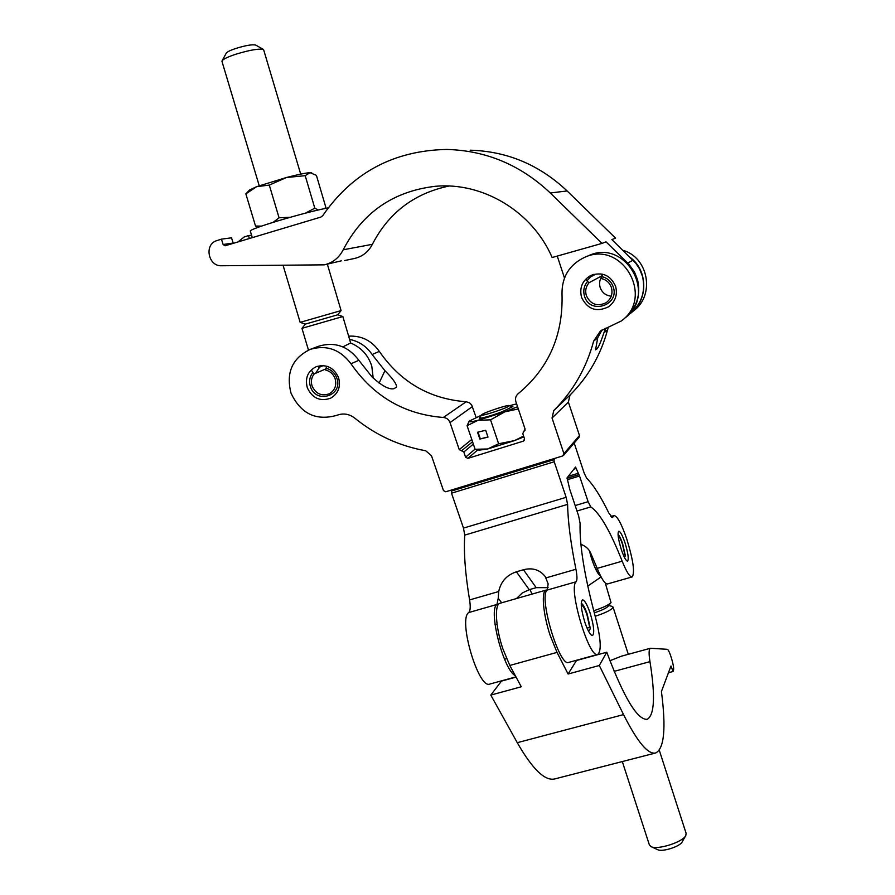 <?xml version="1.0" encoding="UTF-8"?>
<svg xmlns="http://www.w3.org/2000/svg" width="895" height="895" viewBox="0 0 895 895"><rect width="100%" height="100%" fill="white"/><g stroke="black" fill="none" stroke-linecap="round" stroke-linejoin="round"><path stroke-width="1.34" d="M624.945 542.65C622.372 535.21 620.313 531.417 618.758 531.25C617.326 533.14 618.199 539.316 621.387 549.776C623.972 557.227 626.03 561.008 627.563 561.143C628.984 559.196 628.111 553.032 624.945 542.65M590.006 612.728C587.019 604.248 584.502 599.963 582.432 599.885C580.296 602.38 581.146 609.998 585.006 622.752C588.015 631.243 590.532 635.506 592.557 635.551C594.694 632.966 593.844 625.359 590.006 612.728M555.202 458.251L553.949 459.683L554.24 461.764L566.132 497.318L567.609 504.377C567.9 521.349 570.674 542.974 575.921 569.265C577.219 576 577.297 580.161 576.134 581.772C567.889 587.646 589.201 659.268 597.77 654.424C601.697 650.911 600.881 638.37 595.354 616.823C584.536 576.458 579.445 545.312 580.094 523.362L578.617 515.912L569.701 489.185L567.072 477.852L575.552 467.056L579.557 476.017L588.104 501.692L590.767 506.917C599.795 512.947 610.267 531.048 622.182 561.187C626.489 571.871 629.8 577.118 632.127 576.939C635.047 572.878 633.257 560.225 626.757 539.003C621.499 523.754 617.259 515.945 614.048 515.565L612.46 517.567L608.857 513.07C600.758 496.479 593.329 484.81 586.583 478.075L584.144 473.007L574.176 443.014M501.659 602.805L498.235 598.274L498.716 591.528C500.797 581.66 506.693 575.082 516.381 571.804L523.463 569.746C532.559 567.441 539.83 569.735 545.268 576.615L548.165 583.92L547.237 590.051C538.242 596.126 559.397 667.435 568.717 662.401L597.77 654.424M453.049 489.543L451.326 491.109L451.516 493.19L463.487 528.095L464.751 535.109C463.632 552.226 465.232 573.84 469.584 599.93C470.636 606.62 470.367 610.815 468.756 612.538C457.77 619.139 478.501 689.609 489.822 684.048L515.945 676.888M498.235 598.274L496.96 604.461C487.988 609.741 503.382 669.941 515.274 675.635M516.381 571.804L529.225 589.671L522.177 593.027L516.493 598.554M529.225 589.671L536.194 587.668L523.463 569.746M548.098 587.668L536.194 587.668M529.874 589.481L532.066 594.09M580.9 544.35C585.509 546.039 588.72 548.848 590.555 552.763L597.2 568.37C601.563 578.998 604.998 584.189 607.504 583.943L632.127 576.939M516.068 677.101L501.457 681.106L490.796 695.091L517.265 742.682L623.546 714.602L599.303 665.5L606.765 652.209C623.882 697.619 637.341 719.994 647.152 719.334C654.502 715.228 655.442 695.997 649.971 661.64C648.696 653.473 648.853 649.02 650.43 648.271L667.2 649.3C669.236 648.897 674.763 667.457 673.465 670.299L673.051 671.496L670.981 665.969L661.427 691.533C666.182 728.15 664.258 748.634 655.677 752.975C648.103 754.765 637.397 741.966 623.546 714.602M547.27 590.018L546.185 590.051C541.117 590.801 542.985 613.869 550.112 635.293L557.026 652.388L568.09 674.013L576.481 660.521L606.765 652.209M490.796 695.091L521.27 686.778L509.792 665.455L502.744 648.528C495.595 627.283 494.331 604.215 499.969 603.286L546.185 590.051M609.931 660.734L621.443 656.18L650.408 648.271M668.308 672.783L673.051 671.496M655.498 753.019L554.788 778.918C544.977 781.279 532.469 769.197 517.265 742.682M568.09 674.013L599.303 665.5M595.209 616.275C604.93 613.053 610.815 610.222 612.874 607.783L612.18 606.43L608.768 605.445M649.401 844.969L651.057 846.614C657.422 850.25 682.974 842.106 685.794 835.527L686.118 833.346L659.291 750.256M593.721 610.782C602.995 607.694 608.768 604.964 611.028 602.581L605.277 583.014M600.422 575.619L598.33 573.583C596.137 570.395 593.922 565.405 591.673 558.603L589.458 550.783M598.654 571.849L597.144 571.704M600.646 576.067C598.061 574.668 595.052 568.873 591.617 558.681L589.324 550.582M587.758 586.057L601.116 576.962M601.004 576.749L599.303 578.058M594.269 612.851C601.653 610.401 606.262 608.22 608.074 606.318L610.949 602.682M685.693 835.695L682.214 841.837C680.178 846.525 662.199 852.264 657.635 849.668L651.057 846.614M588.619 631.4L590.364 628.726L587.232 614.171C585.207 608.331 583.35 604.785 581.638 603.51L581.235 603.331M581.258 605.288L581.37 605.255C582.891 605.3 584.759 608.455 586.963 614.697L589.693 627.406L587.064 628.145M506.559 658.686L504.556 659.246M589.693 627.406L590.364 628.726M624.419 557.361L625.392 555.851L622.629 543.78C620.906 538.723 619.374 535.579 618.042 534.36M618.132 535.781C619.318 536.429 620.75 539.226 622.439 544.16L624.844 554.699L623.39 555.124M597.446 568.985L595.936 569.421M624.844 554.699L625.392 555.851M307.332 387.826C312.377 398.264 320.119 401.732 330.535 398.241C338.299 393.643 340.961 386.741 338.523 377.533C333.779 367.476 326.339 363.851 316.181 366.693C307.768 371.112 304.826 378.16 307.332 387.826M581.571 297.397C587.556 309.401 596.551 312.534 608.566 306.795C615.436 301.525 617.763 294.645 615.57 286.187C610.379 275.078 602.066 271.532 590.61 275.548C582.253 280.571 579.233 287.854 581.571 297.397M291.032 393.196C300.821 413.837 316.148 421.187 337.023 415.269C343.288 412.931 349.218 413.893 354.789 418.144C375.777 435.171 399.405 446.046 425.696 450.744L431.491 455.734L443.472 490.594L445.732 491.78L562.765 455.935L563.917 453.653L552.047 418.032L553.781 410.559C573.057 391.316 586.348 368.169 593.653 341.118L600.433 330.993L621.287 320.981C654.905 297.241 622.081 239.782 584.715 257.29C569.41 264.629 561.847 276.812 562.004 293.84C563.313 335.099 548.713 368.371 518.216 393.666C515.766 395.825 514.983 398.499 515.889 401.71L525.063 429.041L522.792 433.616L524.548 438.852L523.407 441.123L467.861 458.374L465.579 457.177L463.811 451.997L459.247 449.603L450.028 422.585C448.809 419.509 446.583 417.808 443.361 417.473C404.484 414.43 373.685 396.519 350.974 363.762C340.134 349.386 326.53 344.597 310.162 349.397C292.184 358.246 285.807 372.846 291.032 393.196M605.949 328.118L603.901 332.795C600.869 341.935 598.531 347.305 596.887 348.905L595.567 349.844L597.703 337.829L602.111 329.852M563.615 455.354L579.143 437.196L579.479 435.541L568.381 402.09L570.025 395.053C588.172 376.94 600.69 355.192 607.582 329.796L608.387 327.458M630.997 312.981C648.316 299.702 647.98 270.357 630.158 257.413M633.537 310.878C655.174 295.395 648.629 257.458 622.853 250.287M379.1 383.127L384.939 370.709L372.13 354.521C366.536 346.343 359.04 341.308 349.632 339.418M476.118 417.406L471.643 404.92L469.528 402.828L466.172 401.754C429.578 398.957 400.624 382.165 379.323 351.388C371.615 340.547 361.39 335.48 348.67 336.162M384.939 370.709C392.871 378.641 396.742 384.078 396.563 386.998L394.136 388.631C389.426 389.94 382.064 386.058 372.063 376.974L358.861 360.316C348.211 346.186 334.831 341.476 318.721 346.208L310.162 349.397M624.699 318.161C657.747 294.824 625.515 238.383 588.787 255.59L588.474 255.724M592.512 274.743L587.03 280.75M320.656 365.596L315.611 373.26M233.271 243.35L231.514 237.824L221.434 239.144L223.112 244.492L225.07 245.801L320.846 217.093L322.737 215.673C352.507 172.556 393.889 150.472 446.885 149.443C486.321 150.584 520.778 165.094 550.291 192.984L601.988 243.395L552.159 257.525C532.514 211.869 483.289 181.953 435.63 186.272C393.543 191.127 362.743 212.294 343.21 249.783C339.093 257.794 332.795 262.817 324.314 264.842L341.297 260.848M449.1 186.026C414.284 193.286 388.71 212.719 372.365 244.313C368.471 251.842 362.52 256.552 354.532 258.465L344.676 260.546M557.261 256.082L564.476 277.976M470.155 150.192C507.174 151.266 539.495 164.859 567.128 190.959L615.547 238.159L611.867 239.58L635.752 263.197L639.511 268.824L642.509 276.365C645.798 291.311 641.704 303.729 630.214 313.619M625.515 317.512C636.893 307.343 640.898 294.735 637.553 279.665L634.454 271.912L628.76 264.036L606.027 241.829L601.988 243.395M593.061 275.615L594 274.273M324.314 264.842L221.479 265.759C208.054 266.486 203.948 244.089 216.903 240.61L221.434 239.144M238.003 241.941L244.134 236.996L248.463 235.598L249.381 238.529M251.562 235.195L248.463 235.598M337.717 314.794L341.096 310.587L300.161 322.357L283.133 265.535M300.698 174.122L263.566 49.527C259.058 48.397 249.705 49.997 235.508 54.326C227.789 56.922 223.314 59.081 222.072 60.804L221.971 61.408M222.072 60.804L226.323 53.062C227.207 51.82 230.384 50.277 235.832 48.442C245.845 45.388 252.468 44.269 255.713 45.086L263.488 49.482M373.204 378.137L371.794 366.189C368.292 355.248 361.244 347.517 350.65 342.986L342.863 316.55L337.728 314.794L305.329 324.113L301.962 328.32M342.863 316.55L301.951 328.331L308.473 350.079M350.65 342.986L342.841 346.88M328.185 207.886C316.45 210.101 299.736 214.42 278.043 220.841C260.277 226.256 251.025 229.623 250.287 230.932L250.287 230.955M245.856 193.879L256.63 186.675L249.56 190.02L245.856 193.879L255.534 226.043L261.485 226.122M273.143 222.34L279.061 217.776L290.193 217.295M269.294 185.086L286.456 177.501L256.63 186.675L269.294 185.086L279.061 217.776M305.43 213.144L314.805 208.177L305.195 175.677L286.456 177.501C298.113 174.491 305.978 172.892 310.028 172.69L305.195 175.677M311.762 172.914L310.028 172.69L316.405 175.353L325.78 207.148L324.717 208.501M318.195 209.978L314.805 208.177M258.073 227.319L255.534 226.043M585.867 279.318L587.579 281.422C583.954 285.841 582.936 290.808 584.547 296.323C589.906 315.096 619.955 305.307 613.22 286.87C611.251 281.444 607.481 278.043 601.932 276.667L602.693 274.206M602.413 275.112L600.948 273.87M611.251 296.178C605.837 295.585 602.145 292.721 600.187 287.597C598.968 283.458 599.605 279.632 602.1 276.119M601.932 276.667L601.529 278.58C606.374 279.788 609.663 282.753 611.386 287.474C613.019 293.806 611.229 298.908 606.038 302.767C597.245 306.817 590.689 304.468 586.37 295.73C584.972 290.909 585.856 286.579 589.022 282.73L602.257 275.615M589.302 277.551L596.104 274.049M589.022 282.73L587.579 281.422M311.65 370.44L312.836 372.611C309.603 376.761 308.809 381.46 310.464 386.707C315.991 404.562 343.568 395.579 336.777 378.026C334.786 372.868 331.195 369.601 326.004 368.237L326.843 366.212M326.004 368.237L325.69 370.049C330.221 371.235 333.354 374.088 335.088 378.585C336.889 385.398 334.898 390.5 329.136 393.856C321.484 396.362 315.823 393.8 312.131 386.159C310.699 381.583 311.393 377.477 314.212 373.853L325.892 368.897M318.732 367.498L323.363 365.574M314.212 373.853L312.836 372.611M481.846 414.62C484.318 412.45 507.756 404.663 509.177 405.547L509.054 406.006C506.559 408.355 479.642 417.048 481.577 414.888L481.846 414.62M479.966 417.305L479.384 418.211C482.606 418.166 489.979 416.108 501.513 412.036L512.801 406.576M512.98 406.833L511.94 406.498M485.683 430.271L477.55 432.251L479.865 439.053L487.999 437.107L485.683 430.271M523.62 436.078L514.513 440.608L498.638 443.775L490.549 419.833L477.908 420.348L467.089 425.696L469.17 421.165M498.638 443.775L487.618 448.977L475.111 449.279L467.089 425.696M475.111 449.279L479.217 450.14M518.317 408.948L504.825 411.845L490.549 419.833M516.616 403.88L509.602 405.692M481.342 415.235L469.193 421.142C468.432 422.227 471.341 421.959 477.908 420.348L504.825 411.845L517.567 406.722M523.877 436.861L514.513 440.608L487.618 448.977L479.272 450.151M479.888 417.428L481.577 414.888M478.042 432.14L480.324 438.852L487.976 437.017M613.008 516.885L611.632 517.288M498.716 591.528L469.584 599.93M575.921 569.265L546.084 577.868M567.609 504.377L464.751 535.109M496.96 604.461L468.756 612.538M590.767 506.917L576.984 511.011M622.182 561.187L597.2 568.37M553.949 459.683L451.326 491.109M554.24 461.764L451.516 493.19M566.132 497.318L463.487 528.095M576.134 581.772L547.237 590.051M576.313 468.409L573.885 469.148M577.957 473.365L568.291 476.297M578.673 474.719L567.005 478.254M579.557 476.017L567.307 479.72M588.104 501.692L575.161 505.552M614.149 671.362L649.971 661.64M509.792 665.455L557.026 652.388M670.433 667.346L671.608 667.032M603.901 332.795L607.582 329.796M593.653 341.118L597.703 337.829M553.781 410.559L570.025 395.053M372.13 354.521L379.323 351.388M443.361 417.473L466.172 401.754M350.974 363.762L358.861 360.316M563.917 453.653L579.479 435.541M552.047 418.032L568.381 402.09M523.922 431.334L525.041 430.305M523.407 441.123L524.537 440.038M467.861 458.374L477.796 449.872M465.579 457.177L475.066 449.145M463.811 451.997L473.354 444.099M461.529 450.8L472.56 441.772M459.247 449.603L471.766 439.456M450.028 422.585L472.437 406.543M596.887 348.905L595.499 348.189M372.365 244.313L343.21 249.783M633.022 260.199L627.787 263.052M233.159 243.071L223.112 244.492M567.128 190.959L550.291 192.984M614.048 515.565L610.871 516.505M578.718 474.719L567.016 478.266M621.443 656.18L650.43 648.271M613.041 607.067L628.301 654.312M622.305 761.555L649.423 845.059M497.061 624.039L495.058 624.609M584.715 257.29L588.787 255.59M523.273 431.703L525.13 429.98M438.337 186.093L435.63 186.272M341.096 310.587L327.357 264.204M305.329 324.113L300.172 322.357M259.226 185.724L221.96 61.375M250.287 230.932L252.312 237.645M509.199 405.558L512.969 406.856"/></g></svg>
